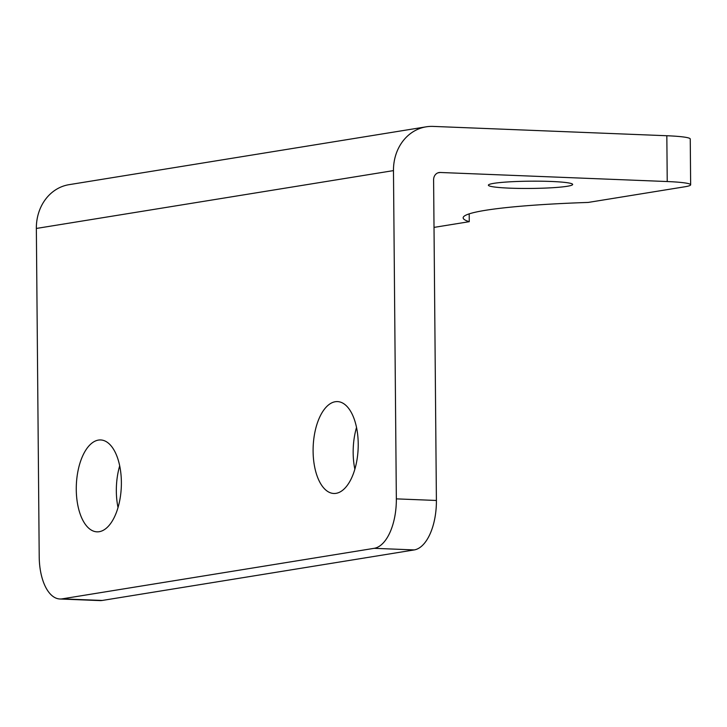 <?xml version="1.0" encoding="UTF-8"?>
<svg xmlns="http://www.w3.org/2000/svg" width="727" height="727" viewBox="0 0 727 727"><rect width="100%" height="100%" fill="white"/><g stroke="black" fill="none" stroke-linecap="round" stroke-linejoin="round"><path stroke-width="1.09" d="M396.342 498.867A45.974 22.501 92.3 0 1 374.187 548.322L414.245 549.921A45.974 22.501 -87.7 0 0 436.4 500.467L396.342 498.867L393.471 170.609A45.974 39.894 -99.2 0 1 426.186 126.825A45.974 39.894 -99.2 0 1 433.138 126.407L666.832 135.74L667.232 181.541L440.217 172.481A7.661 6.652 80.8 0 0 439.053 172.544A7.661 6.652 80.8 0 0 433.601 179.842L436.4 500.467M102.234 600.457L62.168 598.857A45.974 22.501 92.3 0 1 59.932 598.993L99.999 600.593A45.974 22.501 -87.7 0 0 102.234 600.457L414.245 549.921M119.691 465.825A45.974 22.501 -87.7 0 0 118.028 507.564M356.521 427.467A45.974 22.501 -87.7 0 0 354.858 469.206M59.932 598.993A45.974 22.501 92.3 0 1 39.213 556.709L36.35 228.451L393.471 170.609M426.186 126.825L69.065 184.667A45.974 39.894 80.8 0 0 36.35 228.451M434.019 227.397L469.26 221.69A172.408 14.876 -0.5 0 1 463.154 217.827A172.408 14.876 -0.5 0 1 588.198 202.433L684.734 186.794A45.974 3.971 -0.5 0 0 690.65 184.794A45.974 3.971 -0.5 0 0 667.232 181.541M509.845 188.157A42.148 3.635 -0.5 0 1 488.38 185.176A42.148 3.635 -0.5 0 1 530.492 181.177A42.148 3.635 -0.5 0 1 572.667 184.44A42.148 3.635 -0.5 0 1 509.845 188.157M690.65 184.794L690.25 138.993A45.974 3.971 179.5 0 0 666.832 135.74M98.427 440.089A45.974 22.501 92.3 0 1 100.662 439.953A45.974 22.501 92.3 0 1 121.373 484.518A45.974 22.501 92.3 0 1 99.226 531.701A45.974 22.501 92.3 0 1 96.991 531.837A45.974 22.501 92.3 0 1 76.28 487.272A45.974 22.501 92.3 0 1 98.427 440.089M335.256 401.731A45.974 22.501 92.3 0 1 337.492 401.595A45.974 22.501 92.3 0 1 358.211 446.16A45.974 22.501 92.3 0 1 336.056 493.342A45.974 22.501 92.3 0 1 333.829 493.479A45.974 22.501 92.3 0 1 313.11 448.913A45.974 22.501 92.3 0 1 335.256 401.731M469.197 213.865L469.26 221.69M62.168 598.857L374.187 548.322M437.936 172.844L440.217 172.481"/></g></svg>
